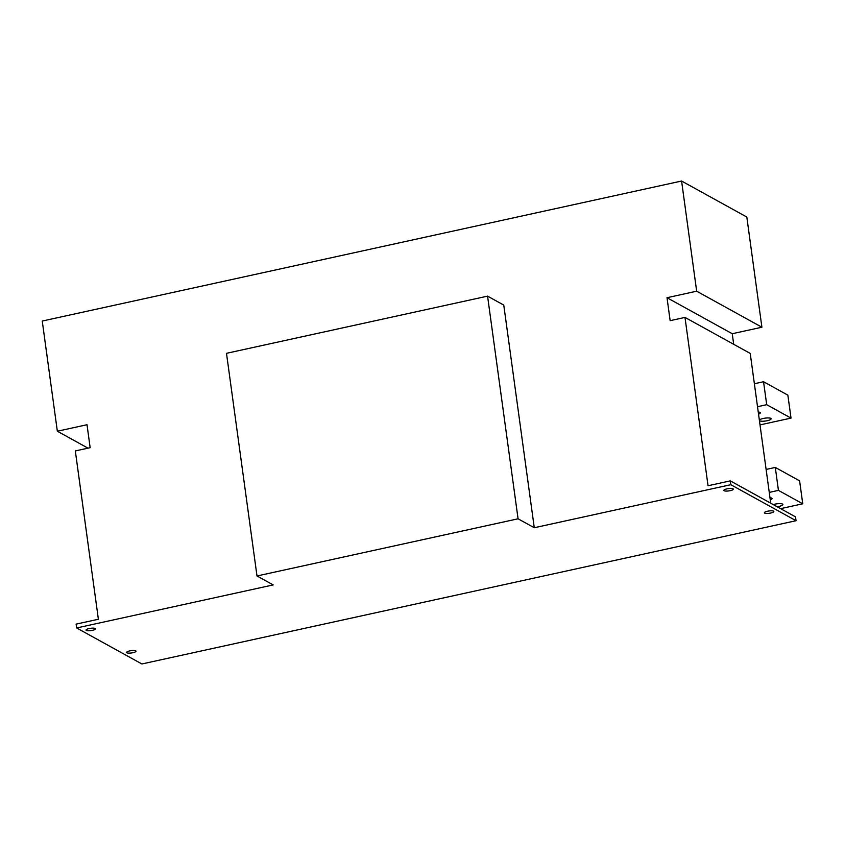 <?xml version="1.0" encoding="UTF-8"?>
<svg xmlns="http://www.w3.org/2000/svg" width="845" height="845" viewBox="0 0 845 845"><rect width="100%" height="100%" fill="white"/><g stroke="black" fill="none" stroke-linecap="round" stroke-linejoin="round"><path stroke-width="1.27" d="M76.652 627.962L141.886 663.969L796.053 520.71L795.525 516.876L730.291 480.868L708.047 485.748L684.989 317.414L670.148 320.667L667.011 297.715L696.671 291.208L681.588 181.031L42.25 321.047L57.344 431.225L87.014 424.729L90.151 447.681L75.321 450.934L98.379 619.258L76.124 624.128L76.652 627.962L273.199 584.92L256.996 575.973L518.069 518.798L534.272 527.745L730.819 484.703L730.291 480.868M770.735 503.197L750.223 353.421L684.989 317.414M733.692 344.295L732.245 333.722L761.905 327.226L746.822 217.038L681.588 181.031M766.109 469.44L775.298 467.433L799.602 480.847L802.75 503.8L780.611 508.648M769.256 492.392L778.435 490.385L802.75 503.8M777.136 506.725A5.968 1.458 172.2 0 0 782.871 504.476A5.968 1.458 172.2 0 0 782.512 504.064A5.968 1.458 172.2 0 0 773.291 504.602M770.281 499.839A5.968 1.458 172.2 0 0 772.066 498.508A5.968 1.458 172.2 0 0 771.707 498.106A5.968 1.458 172.2 0 0 769.985 497.716M757.521 406.698L766.7 404.692L791.015 418.106L760.014 424.898M759.359 420.123A5.968 1.458 -7.8 0 1 764.619 418.212A5.968 1.458 -7.8 0 1 770.777 418.37A5.968 1.458 -7.8 0 1 771.126 418.782A5.968 1.458 -7.8 0 1 766.341 420.884A5.968 1.458 -7.8 0 1 759.655 420.81A5.968 1.458 -7.8 0 1 759.433 420.652M758.25 412.011A5.968 1.458 -7.8 0 1 759.972 412.413A5.968 1.458 -7.8 0 1 760.32 412.814A5.968 1.458 -7.8 0 1 758.535 414.145M754.374 383.746L763.553 381.729L787.867 395.154L791.015 418.106M778.435 490.385L775.298 467.433M766.7 404.692L763.553 381.729M88.007 448.156L57.344 431.225M256.996 575.973L226.492 353.316L487.565 296.141L503.768 305.087L534.272 527.745M761.905 327.226L696.671 291.208M732.245 333.722L667.011 297.715M773.576 511.151A4.774 1.162 -7.8 0 1 773.851 511.478A4.774 1.162 -7.8 0 1 770.017 513.168A4.774 1.162 -7.8 0 1 764.672 513.105A4.774 1.162 -7.8 0 1 764.387 512.778A4.774 1.162 -7.8 0 1 768.221 511.098A4.774 1.162 -7.8 0 1 773.576 511.151M796.053 520.71L730.819 484.703M95.2 628.479A4.774 1.162 -7.8 0 1 95.485 628.807A4.774 1.162 -7.8 0 1 91.651 630.486A4.774 1.162 -7.8 0 1 86.306 630.423A4.774 1.162 -7.8 0 1 86.021 630.095A4.774 1.162 -7.8 0 1 89.855 628.416A4.774 1.162 -7.8 0 1 95.2 628.479M733.059 488.79A4.774 1.162 -7.8 0 1 733.333 489.118A4.774 1.162 -7.8 0 1 729.499 490.797A4.774 1.162 -7.8 0 1 724.154 490.744A4.774 1.162 -7.8 0 1 723.869 490.417A4.774 1.162 -7.8 0 1 727.703 488.727A4.774 1.162 -7.8 0 1 733.059 488.79M135.718 650.84A4.774 1.162 -7.8 0 1 136.003 651.168A4.774 1.162 -7.8 0 1 132.169 652.858A4.774 1.162 -7.8 0 1 126.824 652.794A4.774 1.162 -7.8 0 1 126.539 652.467A4.774 1.162 -7.8 0 1 130.373 650.777A4.774 1.162 -7.8 0 1 135.718 650.84M518.069 518.798L487.565 296.141"/></g></svg>
